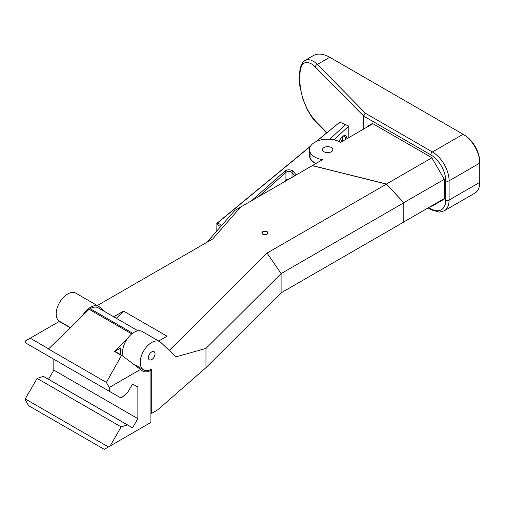 <?xml version="1.0" encoding="UTF-8"?>
<svg xmlns="http://www.w3.org/2000/svg" width="505" height="505" viewBox="0 0 505 505"><rect width="100%" height="100%" fill="white"/><g stroke="black" fill="none" stroke-linecap="round" stroke-linejoin="round"><path stroke-width="0.76" d="M363.941 128.87L363.941 116.257A2.355 1.357 180 0 1 363.556 115.973A2.355 1.673 -44.6 0 1 365.607 113.372L317.386 64.413A2.355 1.673 135.4 0 0 315.341 67.013L363.556 115.973L363.556 129.091M299.332 75.403L299.332 79.253A2.355 1.357 -0 0 0 299.635 79.923L299.635 76.078A2.355 1.357 -0 0 1 299.332 75.403L300.223 67.695L302.849 62.285L305.121 60.347L313.258 55.645A32.989 19.045 60 0 1 329.752 57.28L317.386 64.413L314.482 61.963L310.752 60L307.349 59.596L304.591 60.682M326.577 132.897L315.707 121.856A2.355 1.673 -44.6 0 1 315.341 120.878L310.152 114.206L306.983 108.562L304.237 102.275L302.047 95.672L300.519 89.076L299.635 79.923M428.057 207.94L431.257 209.79A2.355 1.357 -60 0 1 430.771 208.71A21.204 12.24 60 0 0 445.763 200.049L445.763 180.815A2.355 1.357 0 0 0 449.096 180.815A23.565 13.603 -120 0 0 432.431 151.954A2.355 1.357 -60 0 0 430.771 154.846L363.941 116.257A2.355 1.357 -60 0 1 365.607 113.372L432.431 151.954L463.091 134.261L464.089 134.835L463.091 134.261A23.565 13.603 60 0 1 479.75 163.115L479.75 161.96A22.151 12.789 -120 0 0 464.089 134.835L329.752 57.28M372.438 123.428L367.242 126.427L372.431 123.428L431.762 157.648L444.381 179.483L444.387 199.039L431.788 206.33L431.314 206.059M367.242 126.427L367.242 126.97M438.22 202.076L438.681 202.341M479.75 163.115L479.75 182.355A23.565 13.603 60 0 1 474.87 193.137L444.217 210.838A23.565 13.603 -120 0 0 449.096 200.049L449.096 180.815L479.75 163.115L479.75 161.96M431.863 157.819L386.458 184.028L312.361 165.571L322.556 159.681A18.123 10.46 180 0 1 310.947 153.703A18.123 10.46 -0 0 1 309.527 149.65A18.123 10.46 -0 0 1 320.82 139.954A18.123 10.46 -0 0 1 340.629 142.334L372.905 123.7M331.318 147.523A5.183 2.992 180 0 1 332.839 149.638A5.183 2.992 180 0 1 327.657 152.636A5.183 2.992 180 0 1 322.474 149.644A5.183 2.992 180 0 1 325.668 146.879A5.183 2.992 180 0 1 331.318 147.523M315.808 163.576A18.123 10.46 180 0 1 314.836 163.052A18.123 10.46 180 0 1 309.533 155.666L309.527 149.65M305.38 169.667L312.361 165.571M403.804 221.941L444.387 198.509L403.804 221.929L403.804 214.795M386.458 184.028L403.798 202.776L386.464 184.129L312.324 165.659L234.888 210.364L206.898 242.299M403.798 202.682L444.28 179.313M205.971 348.425L281.096 273.622L403.804 202.783L403.804 222.017L281.096 292.862L205.971 367.665L157.68 409.877L151.708 413.324L151.708 369.029A16.255 9.387 -60 0 1 143.584 369.837A16.255 9.387 -60 0 1 143.584 351.063A16.255 9.387 -60 0 1 159.839 341.677A16.255 9.387 -60 0 1 160.893 342.472L175.936 356.852L205.971 348.425L205.971 367.665M97.307 305.575L212.7 238.953L240.689 207.018M113.701 316.786L123.567 311.093L167.054 336.197L158.696 341.02M386.464 184.129L267.063 253.062L169.244 350.457M263.105 233.992A2.594 1.496 180 0 1 262.348 232.938A2.594 1.496 180 0 1 263.105 231.877A2.594 1.496 180 0 1 265.927 231.555A2.594 1.496 180 0 1 267.53 232.938A2.594 1.496 180 0 1 265.927 234.32A2.594 1.496 180 0 1 263.105 233.992M151.708 359.604A4.715 2.721 120 0 0 154.789 355.451A4.715 2.721 120 0 0 154.063 351.676A4.715 2.721 120 0 0 149.354 354.396A4.715 2.721 120 0 0 149.354 359.838A4.715 2.721 120 0 0 151.708 359.604M267.063 253.062L281.096 273.622L281.096 292.862M70.391 327.581L59.552 321.319A16.255 9.387 -60 0 1 59.552 302.545A16.255 9.387 -60 0 1 75.807 293.159L98.715 306.39A16.255 9.387 120 0 0 82.466 315.758M103.897 311.13L99.769 307.179A16.255 9.387 120 0 0 98.715 306.39M123.321 356.486A16.255 9.387 -60 0 1 127.828 338.028A16.255 9.387 -60 0 1 142.195 331.495L159.839 341.677M116.327 318.308L123.567 311.093M151.708 413.324L150.913 412.869M342.68 136.363A8.244 3.573 -70.2 0 1 344.208 136.224A8.244 3.573 -70.2 0 1 345.767 139.367M347.017 138.641A9.191 3.977 109.8 0 0 343.147 136.041A9.191 3.977 109.8 0 0 339.038 141.501M342.302 136.678A8.244 3.573 -70.2 0 1 342.472 140.409A8.244 3.573 -70.2 0 1 342.447 140.598M333.938 139.828L348.81 126.098L348.816 137.606M315.947 141.659L339.783 122.191L348.81 126.098M310.651 146.027L216.916 223.305L216.778 231.031M216.898 230.892L216.898 224.447L217.592 222.92L310.436 146.387M316.452 141.425L339.783 122.191M345.622 124.546L329.708 139.247M288.904 179.18A3.535 2.039 -0 0 0 285.925 180.108L283.387 182.368M53.827 359.232L53.827 370.127L48.512 379.274L43.411 376.383L37.105 378.39L25.25 398.925L25.25 399.859L28.602 405.66L104.282 449.355L150.913 422.433L150.913 370.323A16.255 9.387 120 0 1 142.789 371.124A16.255 9.387 120 0 1 141.735 370.335L121.61 355.217L106.372 382.443L109.282 387.48L140.699 369.344M49.149 348.381L89.082 309.275L131.755 333.906M37.105 378.39L121.137 426.902L110.122 445.984M25.25 398.925L108.442 446.957M25.25 341.077L59.281 321.439L25.25 341.077L25.25 342.731L121.124 398.085L127.443 392.802L132.544 384.015L137.859 387.026L137.859 418.639L53.827 370.127M109.282 391.249L109.282 387.48M48.493 349.024L106.372 382.443M30.25 338.198L48.493 348.759M121.137 426.902L127.443 424.894L132.544 427.785L137.859 418.639M62.936 323.276A16.255 9.387 -60 0 1 62.557 323.326M48.512 379.274L132.544 427.785M43.411 376.383L127.443 424.894M150.08 369.837L150.913 370.323M121.326 355.381L114.578 351.48L120.745 347.92L114.862 351.322L121.61 355.217M114.578 351.48L126.755 339.556M138.016 330.826L98.254 307.867A16.255 9.387 120 0 0 90.124 308.675L89.082 309.275M59.281 321.439L70.214 327.751M262.77 234.187A3.062 1.767 0 0 0 266.11 234.566A3.062 1.767 0 0 0 268.003 232.938A3.062 1.767 0 0 0 264.936 231.164A3.062 1.767 0 0 0 261.874 232.938A3.062 1.767 0 0 0 262.77 234.187M299.635 76.078L300.519 68.712L302.047 65.214L304.237 63.062L305.55 62.525L308.53 62.569L311.844 64.091L315.341 67.013M326.912 132.626L315.341 120.878M430.771 208.71L428.745 207.542M430.771 154.846A21.204 12.24 60 0 1 445.763 180.815M445.763 200.049A2.355 1.357 0 0 0 449.096 200.049L479.75 182.355M316.029 163.456A17.277 9.974 180 0 1 314.842 162.825A18.123 10.46 180 0 1 310.947 159.485L310.947 153.703M343.097 140.908A3.535 1.528 109.8 0 0 342.119 141.469M216.916 223.305L217.687 222.844M221.771 225.331L217.592 222.92L216.898 223.324M216.771 223.614L216.898 224.447L220.653 226.612M296.296 174.913L293.077 171.309A4.715 2.721 -0 0 0 284.934 171.081L251.572 200.731M258.667 196.634L285.925 172.413A3.535 2.039 180 0 1 292.029 172.584L294.857 175.746M293.077 171.309A1.18 0.852 138.2 0 0 292.029 172.584L292.029 177.375M284.934 171.081A1.18 0.808 48.4 0 1 285.925 172.413L285.925 180.108M120.745 347.92L120.745 354.718M132.645 333.224L90.124 308.675M299.332 79.253L299.787 85.837L302.823 98.898L307.154 109.383L311.888 117.274L315.701 121.85M444.217 210.838L439.211 212.144L431.257 209.79M315.776 163.601L314.836 163.052M133.497 364.01L143.584 369.837M343.179 140.857L339.953 139.696"/></g></svg>
